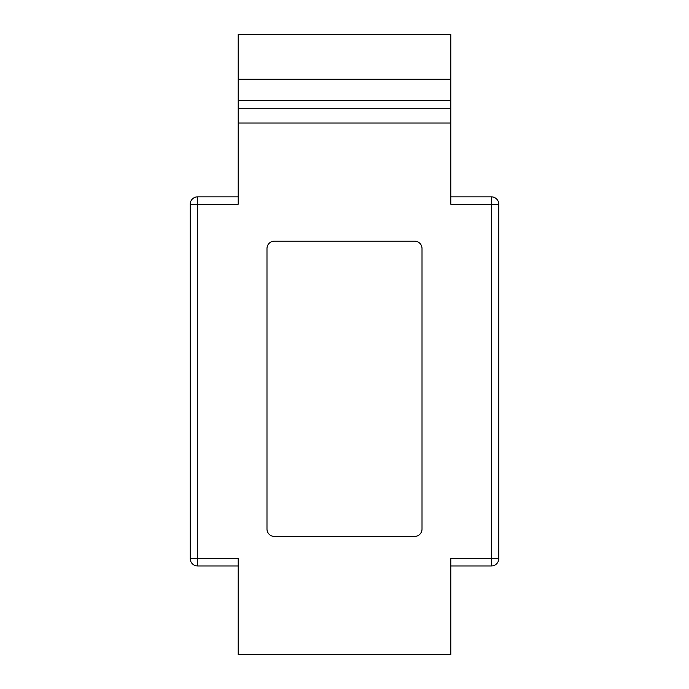 <?xml version="1.0" encoding="UTF-8"?>
<svg xmlns="http://www.w3.org/2000/svg" width="689" height="689" viewBox="0 0 689 689"><rect width="100%" height="100%" fill="white"/><g stroke="black" fill="none" stroke-linecap="round" stroke-linejoin="round"><path stroke-width="1.03" d="M450.804 123.038L238.196 123.038L238.196 108.268L450.804 108.268L450.804 204.237L498.784 204.237L498.784 558.581L498.784 204.237A7.381 7.381 0 0 0 491.403 196.856A7.381 7.381 0 0 1 498.784 204.237A7.381 7.381 0 0 0 491.403 196.856L491.403 565.962L450.804 565.962L491.403 565.962A7.381 7.381 0 0 0 498.784 558.581L450.804 558.581L450.804 654.55L238.196 654.55L238.196 558.581L197.597 558.581L197.597 196.856L238.196 196.856M238.196 100.594L238.196 79.269L450.804 79.269L450.804 100.594L238.196 100.594L238.196 108.268M238.196 79.269L238.196 34.45L450.804 34.45L450.804 79.269M238.196 123.038L238.196 204.237L190.216 204.237L190.216 558.581L190.216 204.237A7.381 7.381 0 0 1 197.597 196.856M450.804 100.594L450.804 108.268M450.804 196.856L491.403 196.856M197.597 565.962L238.196 565.962L197.597 565.962A7.381 7.381 0 0 1 190.216 558.581L197.597 558.581L197.597 565.962A7.381 7.381 0 0 1 190.216 558.581A7.381 7.381 0 0 0 197.597 565.962M414.632 241.15L274.368 241.15A7.381 7.381 0 0 0 266.988 248.531L266.988 529.057A7.381 7.381 0 0 0 274.368 536.438L414.632 536.438A7.381 7.381 0 0 0 422.012 529.057L422.012 248.531A7.381 7.381 0 0 0 414.632 241.15"/></g></svg>
